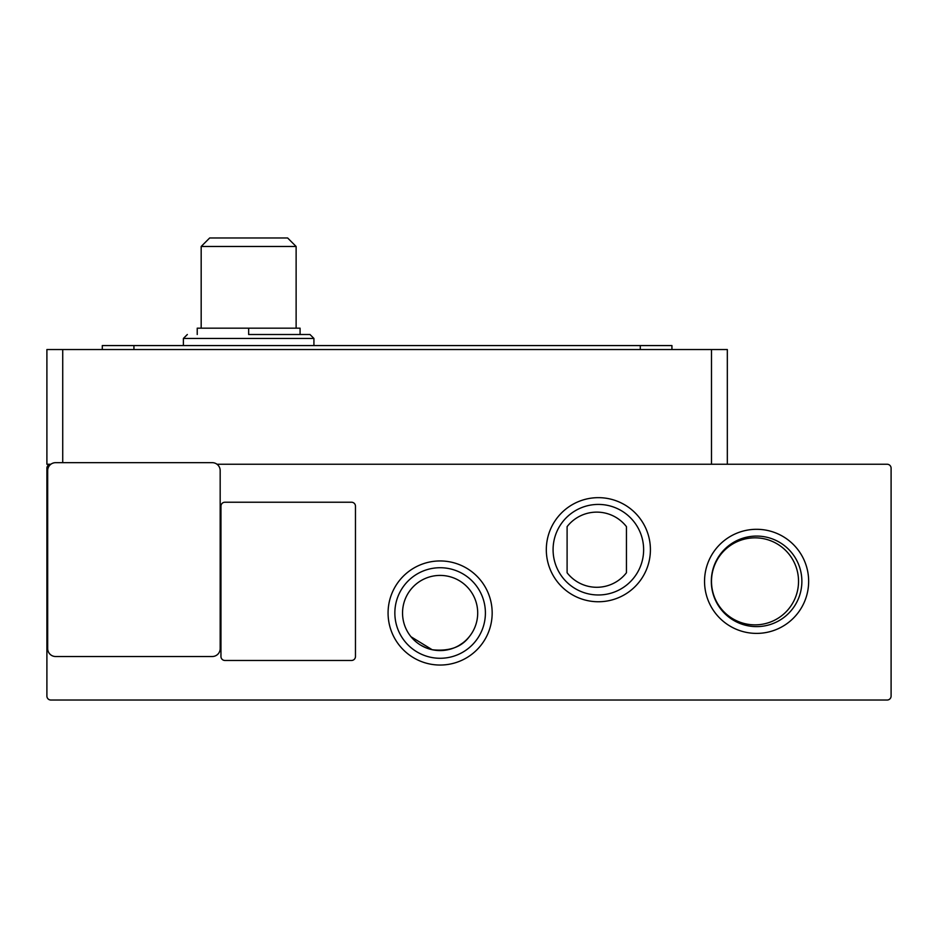 <?xml version="1.0" encoding="UTF-8"?>
<svg xmlns="http://www.w3.org/2000/svg" width="938" height="938" viewBox="0 0 938 938"><rect width="100%" height="100%" fill="white"/><g stroke="black" fill="none" stroke-linecap="round" stroke-linejoin="round"><path stroke-width="1.41" d="M248.652 334.503L309.974 334.503L248.652 334.503L248.652 328.171L300.078 328.171L300.078 334.503M440.121 665.042A52.047 52.047 0 0 1 388.074 612.995A52.047 52.047 0 0 1 440.121 560.947A52.047 52.047 0 0 1 492.169 612.995A52.047 52.047 0 0 1 440.121 665.042M440.121 567.725A45.27 45.27 0 0 0 394.851 612.995A45.27 45.27 0 0 0 440.121 658.277A45.27 45.27 0 0 0 485.403 612.995A45.27 45.27 0 0 0 440.121 567.725M756.603 633.396A52.047 52.047 0 0 1 704.544 581.349A52.047 52.047 0 0 1 756.603 529.302A52.047 52.047 0 0 1 808.65 581.349A52.047 52.047 0 0 1 756.603 633.396M756.603 536.079A45.27 45.27 0 0 0 711.321 581.349A45.27 45.27 0 0 0 756.603 626.619A45.27 45.27 0 0 0 801.873 581.349A45.27 45.27 0 0 0 756.603 536.079M598.362 601.75A52.047 52.047 0 0 1 546.315 549.703A52.047 52.047 0 0 1 598.362 497.656A52.047 52.047 0 0 1 650.409 549.703A52.047 52.047 0 0 1 598.362 601.75M598.362 504.421A45.27 45.27 0 0 0 553.08 549.703A45.27 45.27 0 0 0 598.362 594.973A45.27 45.27 0 0 0 643.632 549.703A45.27 45.27 0 0 0 598.362 504.421M426.063 647.853L432.207 649.741L410.985 636.738L415.159 641.088M420.587 645.098L425.969 647.806M469.258 636.738C461.484 647.197 449.138 651.523 432.207 649.741M437.976 650.515L443.697 650.409M449.161 649.471L454.226 647.83M458.776 645.625L462.786 642.976M477.7 612.995A37.579 37.579 0 0 1 440.121 650.573A37.579 37.579 0 0 1 402.543 612.995A37.579 37.579 0 0 1 440.121 575.416A37.579 37.579 0 0 1 477.7 612.995M798.531 581.349A43.511 43.511 0 0 1 755.02 624.86A43.511 43.511 0 0 1 711.496 581.349A43.511 43.511 0 0 1 755.02 537.837A43.511 43.511 0 0 1 798.531 581.349M296.127 246.471L201.178 246.471L209.678 237.971L287.626 237.971L296.127 246.471L296.127 328.171M217.006 464.251L887.149 464.251A3.951 3.951 0 0 1 891.1 468.214L891.1 696.066A3.951 3.951 0 0 1 887.149 700.029L50.851 700.029A3.951 3.951 0 0 1 46.9 696.066L46.9 468.214A3.951 3.951 0 0 1 50.851 464.251L46.9 464.251L46.9 349.534L711.496 349.534L711.496 464.251M224.921 660.469A3.951 3.951 0 0 1 220.958 656.518L220.958 506.192A3.951 3.951 0 0 1 224.921 502.229L351.504 502.229A3.951 3.951 0 0 1 355.467 506.192L355.467 656.518A3.951 3.951 0 0 1 351.504 660.469L224.921 660.469M47.686 470.583L47.686 648.604A7.914 7.914 0 0 0 55.6 656.518L212.258 656.518A7.914 7.914 0 0 0 220.172 648.604L220.172 470.583A7.914 7.914 0 0 0 212.258 462.669L55.6 462.669A7.914 7.914 0 0 0 47.686 470.583M727.325 464.251L727.325 349.534L711.496 349.534M133.935 349.534L133.935 345.571L102.289 345.571L102.289 349.534M133.935 345.571L640.291 345.571L640.291 349.534M671.936 349.534L671.936 345.571L640.291 345.571M626.443 572.766A37.579 37.579 0 0 1 567.103 572.766L567.103 526.64A37.579 37.579 0 0 1 626.443 526.64L626.443 572.766M248.652 328.171L197.226 328.171L197.226 334.503M313.925 345.571L313.925 338.454L183.379 338.454L187.342 334.503M62.729 462.669L62.729 349.534M183.379 345.571L183.379 338.454M313.925 338.454L309.974 334.503M201.178 328.171L201.178 246.471"/></g></svg>
